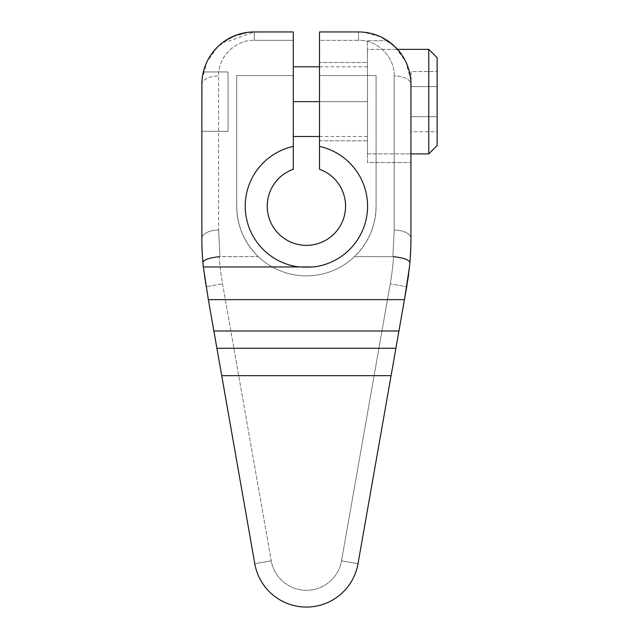 <?xml version="1.0" encoding="UTF-8"?>
<svg xmlns="http://www.w3.org/2000/svg" width="639" height="639" viewBox="0 0 639 639"><rect width="100%" height="100%" fill="white"/><g stroke="black" fill="none" stroke-linecap="round" stroke-linejoin="round"><path stroke-width="0.48" stroke-dasharray="3.19 2.4" d="M408.672 273.891A278.772 278.772 0 0 0 409.887 262.573A278.772 278.772 0 0 1 406.723 286.727L390.253 283.828L406.723 286.727L358.016 563.718A52.406 52.406 0 0 1 254.785 563.718L206.07 286.727A278.772 278.772 0 0 1 202.906 262.573A278.772 278.772 0 0 0 206.07 286.727L222.548 283.828L206.07 286.727L254.785 563.718L271.255 560.818L222.548 283.828A262.046 262.046 0 0 1 219.217 256.678L219.936 256.646L218.586 230.08L218.586 75.993L218.586 230.08A16.726 8.363 180 0 0 201.86 238.443L201.86 84.356C201.309 54.579 228.235 30.944 254.266 31.95L254.266 40.313C236.558 39.618 218.203 55.729 218.586 75.993A16.726 8.363 0 0 0 201.86 84.356L201.86 131.33L202.092 79.46L207.084 61.552L217.715 46.799L232.324 36.766L248.97 32.222L293.293 31.95L254.266 31.95L254.266 40.313L293.293 40.313L293.293 31.95L293.293 75.578L236.71 75.578L236.71 206.181L236.71 75.578L293.293 75.578L293.293 40.313L254.266 40.313C236.558 39.618 218.203 55.729 218.586 75.993A16.726 8.363 0 0 0 201.86 84.356L201.86 238.443A16.726 8.363 180 0 1 218.586 230.08L219.936 256.646L258.332 256.646C244.266 242.764 237.053 225.942 236.71 206.181A69.691 69.691 0 0 0 306.401 275.872A69.691 69.691 0 0 0 376.091 206.181L376.091 75.578L319.5 75.578L319.5 169.271L319.5 31.95L358.527 31.95L319.5 31.95L319.5 40.313L358.527 40.313L358.527 31.95C384.558 30.944 411.484 54.579 410.933 84.356C411.588 77.463 407.426 61.496 401.34 54.131C392.881 44.61 388.288 40.137 387.569 40.728L397.003 48.78C404.271 54.698 412.059 74.707 410.933 84.356A16.726 8.363 -0 0 0 394.207 75.993C394.59 55.729 376.243 39.618 358.527 40.313L358.527 31.95L363.839 32.222L380.501 36.782L395.118 46.839L405.749 61.632L410.717 79.563L410.933 238.443A16.726 8.363 180 0 0 394.207 230.08A16.726 8.363 180 0 1 410.933 238.443L410.933 84.356A16.726 8.363 -0 0 0 394.207 75.993L394.207 230.08L392.857 256.646L394.207 230.08L394.207 75.993C394.59 55.729 376.243 39.618 358.527 40.313L319.5 40.313L319.5 75.578L376.091 75.578L376.091 206.181C375.74 225.942 368.535 242.764 354.461 256.646L393.576 256.678A262.046 262.046 0 0 1 390.253 283.828L341.538 560.818L358.016 563.718L341.538 560.818L390.253 283.828A262.046 262.046 0 0 0 393.576 256.678L354.461 256.646A69.691 69.691 0 0 1 258.332 256.646L219.217 256.678A262.046 262.046 0 0 0 222.548 283.828L271.255 560.818A35.68 35.68 0 0 0 341.538 560.818A35.68 35.68 0 0 1 271.255 560.818L254.785 563.718A52.406 52.406 0 0 0 358.016 563.718L406.723 286.727A278.772 278.772 0 0 0 407.738 280.577M409.887 262.573L410.078 260.281M202.906 262.573L202.307 254.25L202.906 262.573M410.933 162.554L410.933 84.356C411.588 77.463 407.426 61.496 401.34 54.131C392.881 44.61 388.288 40.137 387.569 40.728L367.449 40.728L367.449 162.554L410.933 162.554L367.449 162.554L367.449 40.728L387.569 40.728L397.003 48.78C404.271 54.698 412.059 74.707 410.933 84.356L410.933 162.554M367.449 162.554L367.449 40.728L367.449 162.554M367.449 49.371L367.449 153.911L367.449 49.371L367.449 153.911L410.933 153.911L367.449 153.911L367.449 49.371L397.546 49.371L367.449 49.371M428.777 153.911L428.777 49.371L428.777 153.911M437.14 145.548L437.14 57.734L437.14 145.548M437.14 71.544L437.14 131.738L437.14 71.544L437.14 86.592L411.077 86.592L411.077 71.544L437.14 71.544L411.077 71.544L411.077 86.592L437.14 86.592L437.14 116.689L411.077 116.689L411.077 86.592L411.077 116.689L437.14 116.689L437.14 131.738L411.077 131.738L411.077 116.689L411.077 131.738L437.14 131.738L437.14 116.689L411.077 116.689L437.14 116.689L437.14 86.592L411.077 86.592L437.14 86.592L437.14 71.544M411.077 86.592L411.077 131.738L411.077 86.592M319.5 62.478L319.5 140.812L319.5 62.478L319.5 140.812L367.449 140.812L367.449 62.478L319.5 62.478L367.449 62.478L367.449 140.812L367.449 62.478L367.449 140.812L319.5 140.812L319.5 62.478M367.449 101.641L367.449 136.49L367.449 66.799L367.449 136.49L367.449 101.641L293.293 101.641L293.293 136.49L293.293 66.799L293.293 101.641L367.449 101.641L367.449 66.799L367.449 101.641L319.5 101.641L367.449 101.641M293.293 75.578L293.293 169.271L293.293 75.578M293.293 101.641L293.293 136.49L293.293 101.641M202.02 80.242L202.867 74.14L202.02 80.242M228.067 131.33L228.067 71.951L203.346 71.951L228.067 71.951L228.067 131.33L228.067 71.951L228.067 131.33L201.86 131.33L228.067 131.33M319.5 169.271A39.171 39.171 0 0 1 337.879 229.489A39.171 39.171 0 0 1 274.922 229.489A39.171 39.171 0 0 1 293.293 169.271A39.171 39.171 0 0 0 274.922 229.489A39.171 39.171 0 0 0 337.879 229.489A39.171 39.171 0 0 0 319.5 169.271M319.5 146.411A61.192 61.192 0 0 1 357.057 240.504A61.192 61.192 0 0 1 255.744 240.504A61.192 61.192 0 0 1 293.293 146.411A61.192 61.192 0 0 0 255.744 240.504A61.192 61.192 0 0 0 357.057 240.504A61.192 61.192 0 0 0 319.5 146.411M236.71 206.181L236.71 75.578L236.71 206.181A69.691 69.691 0 0 0 306.401 275.872A69.691 69.691 0 0 0 376.091 206.181C375.74 225.942 368.535 242.764 354.461 256.646A69.691 69.691 0 0 1 258.332 256.646C244.266 242.764 237.053 225.942 236.71 206.181M376.091 75.578L376.091 206.181L376.091 75.578M410.933 84.356L410.749 79.931M358.527 31.95L364.358 32.277M367.449 136.49L319.5 136.49M367.449 66.799L319.5 66.799M237.58 34.674L225.287 40.976L228.97 41.144L254.266 31.95L248.451 32.277M201.86 84.356L202.052 79.835M238.004 34.538L250.472 32.086M251.055 32.046L252.03 31.998M252.756 31.974L253.739 31.95M253.755 31.95L252.724 31.974M252.205 31.99L246.558 32.517"/><path stroke-width="0.96" d="M407.738 280.577A278.772 278.772 0 0 0 408.672 273.891M409.887 262.573C409.256 259.817 403.824 257.852 393.576 256.678C403.824 257.852 409.256 259.817 409.887 262.573L410.078 260.281M410.829 246.207L410.486 254.25L410.829 246.207M406.723 286.727L409.471 266.95A278.772 278.772 0 0 0 410.933 238.443L410.933 84.356L410.933 238.443A278.772 278.772 0 0 1 409.471 266.95L404.455 299.643L208.346 299.643L203.322 266.95L299.26 266.95A61.192 61.192 0 0 1 293.293 146.411L293.293 31.95L254.266 31.95A52.406 52.406 0 0 0 201.86 84.356L201.86 238.443A278.772 278.772 0 0 0 203.322 266.95L313.541 266.95A61.192 61.192 0 0 0 319.5 146.411A61.192 61.192 0 0 1 313.541 266.95L299.26 266.95A61.192 61.192 0 0 1 293.293 146.411L293.293 31.95L254.266 31.95A52.406 52.406 0 0 0 201.86 84.356L201.86 238.443A278.772 278.772 0 0 0 203.322 266.95L208.346 299.643L404.455 299.643L358.016 563.718A52.406 52.406 0 0 1 254.785 563.718L221.717 375.668L391.084 375.668L358.016 563.718A52.406 52.406 0 0 1 254.785 563.718L208.346 299.643L216.901 348.279L395.9 348.279L398.936 330.994L213.857 330.994L398.936 330.994L406.723 286.727M410.933 84.356A52.406 52.406 0 0 0 358.527 31.95L319.5 31.95L319.5 169.271L319.5 31.95L358.527 31.95A52.406 52.406 0 0 1 410.933 84.356M219.217 256.678C208.977 257.852 203.537 259.817 202.906 262.573C203.537 259.817 208.977 257.852 219.217 256.678M202.307 254.25L201.964 246.207L202.307 254.25M410.933 153.911L428.777 153.911L410.933 153.911M428.777 49.371L397.546 49.371L428.777 49.371L428.777 153.911L428.777 49.371L437.14 57.734L437.14 145.548L428.777 153.911L437.14 145.548L437.14 57.734L428.777 49.371M293.293 101.641L319.5 101.641L293.293 101.641M293.293 169.271L293.293 146.411L293.293 169.271A39.171 39.171 0 0 0 274.922 229.489A39.171 39.171 0 0 0 337.879 229.489A39.171 39.171 0 0 0 319.5 169.271A39.171 39.171 0 0 1 337.879 229.489A39.171 39.171 0 0 1 274.922 229.489A39.171 39.171 0 0 1 293.293 169.271M202.867 74.14L203.346 71.951L202.867 74.14M216.901 348.279L221.717 375.668L391.084 375.668L395.9 348.279L216.901 348.279M319.5 136.49L293.293 136.49M319.5 66.799L293.293 66.799M230.911 37.445L238.004 34.538M250.472 32.086L251.055 32.046M252.03 31.998L252.756 31.974M252.724 31.974L252.205 31.99M246.558 32.517L237.58 34.674"/></g></svg>
